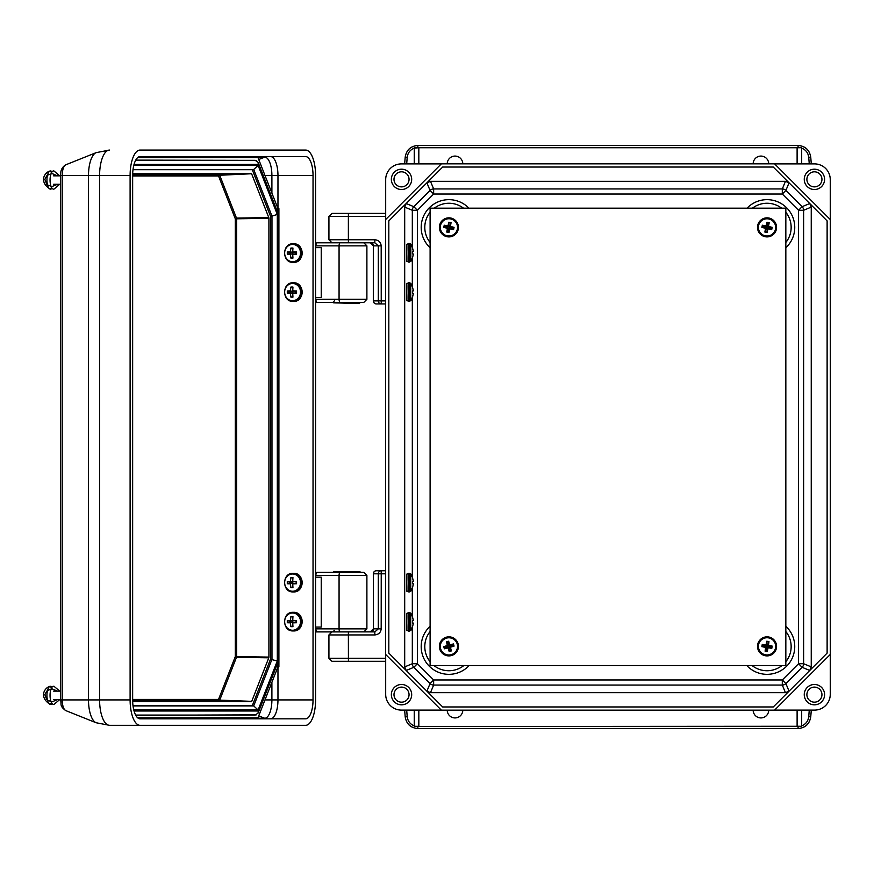 <?xml version="1.0" encoding="UTF-8"?>
<svg xmlns="http://www.w3.org/2000/svg" width="874" height="874" viewBox="0 0 874 874"><rect width="100%" height="100%" fill="white"/><g stroke="black" fill="none" stroke-linecap="round" stroke-linejoin="round"><path stroke-width="1.31" d="M768.705 163.853A7.779 7.779 90 0 0 760.937 156.075A7.779 7.779 90 0 0 753.159 163.853M462.783 163.853A7.779 7.779 90 0 0 455.004 156.075A7.779 7.779 90 0 0 447.237 163.853M406.683 163.897L407.218 157.298C407.787 152.874 410.135 149.815 414.254 148.121L418.832 147.728L418.832 163.897M797.11 163.897L797.11 147.728L801.687 147.63L801.687 163.897M405.197 157.134C406.443 150.011 410.66 146.122 417.859 145.455L798.082 145.455C805.282 146.122 809.499 150.011 810.744 157.134L811.301 163.897L810.744 157.134C809.543 149.967 805.325 146.078 798.082 145.455L417.859 145.455C410.616 146.078 406.399 149.967 405.197 157.134L404.64 163.897L405.197 157.134L407.218 157.298M447.237 710.147A7.779 7.779 90 0 0 455.004 717.925A7.779 7.779 90 0 0 462.783 710.147M753.159 710.147A7.779 7.779 90 0 0 760.937 717.925A7.779 7.779 90 0 0 768.705 710.147M418.832 710.103L418.832 726.272L414.254 726.37L414.254 710.103M801.687 710.103L801.687 726.37L797.11 726.272L797.11 710.103M406.683 710.103L407.218 716.702C407.787 721.126 410.135 724.185 414.254 725.879L414.254 726.37M417.859 728.545C410.66 727.878 406.443 723.989 405.197 716.866L404.64 710.103L405.197 716.866C406.399 724.033 410.616 727.922 417.859 728.545L798.082 728.545L417.859 728.545L417.859 726.513L800.333 726.272M810.744 716.866C809.499 723.989 805.282 727.878 798.082 728.545C805.325 727.922 809.543 724.033 810.744 716.866L811.301 710.103L810.744 716.866L808.723 716.702L809.258 710.103M412.32 247.178L412.32 210.273L404.695 207.116L404.695 666.884L412.32 663.727L412.32 627.51M404.695 207.116L406.181 203.522L413.817 206.679L430.063 190.434L426.894 182.808L430.489 181.322L433.646 188.948L782.296 188.948L785.453 181.322L430.489 181.322M430.489 692.678L785.453 692.678L782.296 685.052L433.646 685.052L430.489 692.678L426.894 691.192L430.063 683.566L413.817 667.321L406.181 670.478L404.695 666.884M811.247 666.884L811.247 207.116L803.621 210.273L803.621 663.727L811.247 666.884L809.761 670.478L802.124 667.321L785.89 683.566L789.047 691.192L785.453 692.678M785.453 181.322L789.047 182.808L785.89 190.434L802.124 206.679L809.761 203.522L811.247 207.116M830.256 654.473L830.256 694.393A15.71 15.71 -90 0 1 814.546 710.103L774.615 710.103M441.326 710.103L401.395 710.103A15.71 15.71 -90 0 1 385.685 694.393L385.685 654.473M441.326 163.897L401.395 163.897A15.71 15.71 90 0 0 385.685 179.607L385.685 219.527M774.582 163.853L441.359 163.853L385.642 219.571L385.642 654.429L441.359 710.147L774.582 710.147L830.3 654.429L830.3 219.571L774.582 163.853M830.256 219.527L830.256 179.607A15.71 15.71 90 0 0 814.546 163.897L774.615 163.897M442.681 167.032L388.821 220.893L388.821 653.107L442.681 706.968L773.261 706.968L827.121 653.107L827.121 220.893L773.261 167.032L442.681 167.032M401.527 704.815A10.16 10.16 90 0 0 410.321 689.564A10.16 10.16 90 0 0 392.721 689.564A10.16 10.16 90 0 0 401.527 704.815M401.527 189.516A10.16 10.16 90 0 0 410.321 174.276A10.16 10.16 90 0 0 392.721 174.276A10.16 10.16 90 0 0 401.527 189.516M814.415 189.516A10.16 10.16 90 0 0 823.221 174.276A10.16 10.16 90 0 0 805.62 174.276A10.16 10.16 90 0 0 814.415 189.516M814.415 704.815A10.16 10.16 90 0 0 823.221 689.564A10.16 10.16 90 0 0 805.62 689.564A10.16 10.16 90 0 0 814.415 704.815M406.76 259.021L406.76 246.61M406.76 628.078L406.76 615.667M406.76 589.043L406.749 576.643M406.749 298.056L406.76 285.645M401.527 186.872A7.516 7.516 -90 0 1 395.004 175.587A7.516 7.516 -90 0 1 408.038 175.587A7.516 7.516 -90 0 1 401.527 186.872M814.415 186.872A7.516 7.516 -90 0 1 807.904 175.587A7.516 7.516 -90 0 1 820.937 175.587A7.516 7.516 -90 0 1 814.415 186.872M814.415 702.172A7.516 7.516 -90 0 1 807.904 690.886A7.516 7.516 -90 0 1 820.937 690.886A7.516 7.516 -90 0 1 814.415 702.172M401.527 702.172A7.516 7.516 -90 0 1 395.004 690.886A7.516 7.516 -90 0 1 408.038 690.886A7.516 7.516 -90 0 1 401.527 702.172M414.254 163.897L414.254 147.63M137.666 717.805L257.983 717.805L277.571 667.802L277.571 663.344M258.529 156.577L257.983 157.593L277.571 207.597L278.904 208.613L278.904 666.786L277.571 667.802M247.692 715.063L135.732 715.271L256.322 714.866M256.322 160.532L135.732 160.128L247.692 160.335M305.638 156.577L140.058 156.577A18.9 7.407 90 0 0 132.651 175.477L132.651 699.921A18.9 7.407 90 0 0 140.058 718.821L305.638 718.821A18.9 7.407 90 0 0 313.034 699.921L313.034 175.477A18.9 7.407 90 0 0 305.638 156.577M140.058 150.066A25.412 9.953 90 0 0 130.106 175.477L130.106 699.921A25.412 9.953 90 0 0 140.058 725.333L305.638 725.333A25.412 9.953 90 0 0 315.58 699.921L315.58 175.477A25.412 9.953 90 0 0 305.638 150.066L140.058 150.066M109.534 725.333L96.14 722.754A23.106 9.046 -90 0 1 88.493 699.921L88.493 175.477A23.106 9.046 -90 0 1 96.14 152.644L109.534 150.066A25.412 9.953 90 0 0 99.592 175.477L99.592 699.921A25.412 9.953 90 0 0 109.534 725.333L140.058 725.333M277.965 208.176L277.965 175.477A18.9 7.407 90 0 0 270.569 156.577M270.569 718.821A18.9 7.407 90 0 0 277.965 699.921L277.965 667.223M257.983 717.805L258.529 718.821L140.058 718.821M278.03 662.055L278.03 213.354L277.998 662.263L258.081 713.097L255.197 715.063L135.634 715.063L247.582 715.063M247.582 160.335L135.634 160.335L255.197 160.335L258.081 162.302L278.03 213.354M277.714 214.01L258.278 164.399L258.081 162.302M258.081 713.097L258.278 710.999L277.714 661.389M277.309 660.973L258.114 709.983L253.711 705.919L133.034 705.919L253.711 705.919L271.978 659.291L271.978 216.118L277.309 214.436L277.309 660.973L270.459 659.291M133.034 169.48L253.711 169.48L271.978 216.118L270.459 216.118M132.662 174.964L219.429 174.964L251.461 173.751L132.684 173.751M251.461 173.751L219.713 175.259L236.483 218.085L268.788 217.582L251.734 174.046M268.788 217.582L268.908 218.303L236.603 218.806L236.603 656.592L268.908 657.095L268.908 218.303M268.908 657.095L268.788 657.816L236.483 657.314L219.713 700.14L251.734 701.352L268.788 657.816M251.734 701.352L219.429 700.445L132.662 700.445M132.684 701.647L251.461 701.647M133.012 705.711L252.28 705.711L270.492 659.204L270.492 216.206L252.28 169.687L133.012 169.687M253.711 169.48L258.114 165.415L277.309 214.436M385.642 303.944L381.239 303.944A3.048 2.928 -90 0 1 378.311 300.896L378.311 245.856L374.859 242.808L331.978 242.808L328.93 239.76L348.376 239.76L348.376 216.435L328.93 216.435L331.978 213.387L385.685 213.387L331.978 213.387M370.27 242.808L373.318 245.856L373.318 300.896A3.048 3.048 0 0 0 376.366 303.944A3.048 2.928 -90 0 1 373.438 300.896L373.318 245.856L381.184 245.856L381.239 303.944L376.366 303.944L381.818 303.944M374.859 242.808L374.804 239.76L348.376 239.76L348.431 242.808M315.58 302.371L317.098 302.371A3.048 1.191 -90 0 1 315.896 299.312L315.58 297.542M315.58 247.637L315.896 245.856A3.048 1.191 -90 0 1 317.098 242.808L363.846 242.808L366.894 245.856L339.068 245.856L339.068 299.312L366.894 299.312L363.846 302.371L317.098 302.371L359.804 302.371M315.896 247.637L321.228 247.637L321.228 297.542L315.896 297.542M360.929 242.808L332.874 242.808M334.873 242.808L317.098 242.808M344.116 303.387L359.607 303.387L333.693 302.874L360.11 302.371M51.544 187.484A8.62 3.376 -90 0 1 49.84 188.664A8.62 3.376 -90 0 1 49.184 188.5M49.184 171.599A8.62 3.376 -90 0 1 51.544 172.626M52.047 188.249A9.09 3.562 -90 0 1 50.506 189.145A9.09 3.562 -90 0 1 50.146 189.101A9.09 3.562 -90 0 1 46.945 180.055A9.09 3.562 -90 0 1 50.146 170.998A9.09 3.562 -90 0 1 52.047 171.861M59.727 184.272L53.948 189.145A9.133 3.572 -90 0 1 53.62 189.188A9.133 3.572 -90 0 1 50.058 179.651A9.133 3.572 -90 0 1 53.948 170.965L59.727 175.838M60.601 184.272L53.62 184.272M290.9 577.583L292.954 577.583L292.724 581.374L296.559 581.494L296.559 583.734L292.724 583.854L292.954 587.656L290.9 587.656L290.441 583.854L287.295 583.734L287.295 581.494L290.441 581.374L290.9 577.583L292.91 578.118M293.063 591.916C281.865 592.452 281.865 572.776 293.063 573.311A9.297 8.554 90 0 1 301.617 582.619A9.297 8.554 90 0 1 293.063 591.916L293.588 591.916A9.297 8.554 90 0 1 293.325 591.906M292.987 583.723L292.987 583.166L289.381 583.166L287.295 583.734M289.381 583.166L289.381 582.062L287.295 581.494M289.381 582.062L292.987 582.062L290.441 581.374M292.987 582.062L292.987 581.505M296.559 582.062L292.724 581.374M296.559 583.166L292.724 583.854M292.91 587.11L290.9 587.656M292.987 583.166L290.441 583.854M315.58 631.902L317.098 631.902A3.048 1.191 -90 0 1 315.896 628.854L339.068 628.854A3.048 1.191 90 0 0 340.27 631.902L374.859 631.891L374.804 634.939C378.65 634.546 380.78 632.514 381.184 628.832L381.239 570.755L385.642 570.755M385.685 661.312L331.978 661.312L328.93 658.264L385.685 658.264M373.438 573.803L373.438 573.803A3.048 2.928 90 0 1 376.366 570.755L381.239 570.755A3.048 2.928 90 0 0 378.311 573.803L373.438 573.803L373.438 628.832L378.311 628.832L374.859 631.891M381.818 570.755L381.239 570.755M315.896 628.854L315.58 627.073M315.58 577.168L315.896 575.387A3.048 1.191 -90 0 1 317.098 572.339L363.846 572.339L366.894 575.387L339.068 575.387L339.068 628.854L366.894 628.854L363.846 631.902M315.896 577.168L321.228 577.168L321.228 627.073L315.896 627.073M360.929 572.339L332.874 572.339M360.11 572.339L317.098 572.339M340.27 631.902L317.098 631.902M333.693 571.836L360.11 571.836M412.484 287.054L413.413 290.845L412.594 290.966L412.594 293.205L413.413 293.325L412.528 297.127L413.369 293.325L412.419 293.205L412.419 290.966L413.369 290.845L412.484 287.054M412.528 297.127L410.835 300.711L410.682 291.96L410.835 283.46L412.55 287.043M410.835 300.711L408.267 301.388L408.267 282.783C405.853 285.219 407.218 279.778 406.705 292.135C407.24 305.408 405.886 298.46 408.267 301.388M413.413 293.325L412.594 293.205M412.419 293.194L413.369 293.325M412.484 577.572L413.413 581.363L412.594 581.494L412.594 583.723L413.413 583.854L412.528 587.645L413.369 583.854L412.419 583.723L412.419 581.494L413.369 581.363L412.484 577.572M412.528 587.645L410.835 591.228L410.682 582.488L410.835 573.989L412.55 577.561M410.835 591.228L408.267 591.906L408.267 573.311C405.853 575.737 407.218 570.296 406.705 582.663C407.24 595.926 405.886 588.978 408.267 591.906M413.413 583.854L412.594 583.723M412.419 583.712L413.369 583.854M412.484 616.836L413.413 620.627L412.594 620.759L412.594 622.998L413.413 623.118L412.484 626.909L413.369 623.118L412.419 622.998L412.419 620.759L413.369 620.627L412.484 616.847M412.528 626.909L410.835 630.493L410.682 621.753L410.835 613.253L412.55 616.836M410.835 630.493L408.267 631.17L408.267 612.576C405.853 615.001 407.218 609.571 406.705 621.927C407.24 635.19 405.886 628.253 408.267 631.17M412.484 247.779L413.413 251.581L412.594 251.701L412.594 253.941L413.413 254.061L412.484 257.852L413.369 254.061L412.419 253.941L412.419 251.701L413.369 251.581L412.484 247.79M412.55 257.863L410.824 261.446L408.267 262.124L408.267 243.518C405.853 245.944 407.218 240.514 406.705 252.87C407.24 266.133 405.886 259.196 408.267 262.124M413.413 254.061L412.594 253.941M412.419 253.93L413.369 254.061M290.9 616.596L292.954 616.596L292.724 620.387L296.559 620.507L296.559 622.747L292.724 622.867L292.954 626.669L290.9 626.669L290.441 622.867L287.295 622.747L287.295 620.507L290.441 620.387L290.9 616.596L292.91 617.131M293.063 630.93C281.865 631.465 281.865 611.789 293.063 612.324A9.297 8.554 90 0 1 301.617 621.633A9.297 8.554 90 0 1 293.063 630.93L293.588 630.93A9.297 8.554 90 0 1 293.325 630.919M292.987 622.736L289.381 622.19L287.295 622.747M289.381 622.19L289.381 621.075L287.295 620.507M289.381 621.075L292.987 621.075L290.441 620.387M292.987 621.075L292.987 620.529M296.559 621.075L292.724 620.387M296.559 622.19L292.724 622.867M292.91 626.123L290.9 626.669M292.987 622.19L290.441 622.867M290.9 248.041L292.954 248.041L292.724 251.843L296.559 251.963L296.559 254.203L292.724 254.323L292.954 258.114L290.9 258.114L290.441 254.323L287.295 254.203L287.295 251.963L290.441 251.843L290.9 248.041L292.91 248.587M293.063 262.375C281.865 262.91 281.865 243.245 293.063 243.78A9.297 8.554 90 0 1 301.617 253.078A9.297 8.554 90 0 1 293.063 262.375L293.588 262.375A9.297 8.554 90 0 1 293.325 262.375M292.987 254.181L289.381 253.635L287.295 254.203M289.381 253.635L289.381 252.52L287.295 251.963M289.381 252.52L292.987 252.52L290.441 251.843M292.987 252.52L292.987 251.974M296.559 252.52L292.724 251.843M296.559 253.635L292.724 254.323M292.91 257.579L290.9 258.114M292.987 253.635L290.441 254.323M290.9 287.054L292.954 287.054L292.724 290.856L296.559 290.976L296.559 293.216L292.724 293.336L292.954 297.127L290.9 297.127L290.441 293.336L287.295 293.216L287.295 290.976L290.441 290.856L290.9 287.054L292.91 287.601M293.063 301.399C281.865 301.934 281.865 282.258 293.063 282.794A9.297 8.554 90 0 1 301.617 292.091A9.297 8.554 90 0 1 293.063 301.399L293.588 301.399A9.297 8.554 90 0 1 293.325 301.388M292.987 293.194L289.381 292.648L287.295 293.216M289.381 292.648L289.381 291.534L287.295 290.976M289.381 291.534L292.987 291.534L290.441 290.856M292.987 291.534L292.987 290.987M296.559 291.534L292.724 290.856M296.559 292.648L292.724 293.336M292.91 296.592L290.9 297.127M292.987 292.648L290.441 293.336M51.544 702.783A8.62 3.376 -90 0 1 49.84 703.963A8.62 3.376 -90 0 1 49.184 703.799M49.184 686.898A8.62 3.376 -90 0 1 51.544 687.914M52.047 703.537A9.09 3.562 -90 0 1 50.506 704.444A9.09 3.562 -90 0 1 50.146 704.4A9.09 3.562 -90 0 1 46.945 695.343A9.09 3.562 -90 0 1 50.146 686.298A9.09 3.562 -90 0 1 52.047 687.161M59.727 699.571L53.948 704.444A9.133 3.572 -90 0 1 53.62 704.477A9.133 3.572 -90 0 1 50.058 694.939A9.133 3.572 -90 0 1 53.948 686.254L59.727 691.126M60.601 699.571L53.62 699.571M430.106 208.187L430.106 665.551L785.835 665.551L785.835 208.187L430.106 208.187M775.751 223.536A9.527 9.527 90 0 0 759.342 221.745A9.527 9.527 90 0 0 765.995 236.843A9.527 9.527 90 0 0 775.751 223.536M458.369 226.224A9.527 9.527 90 0 0 443.184 219.756A9.527 9.527 90 0 0 445.172 236.144A9.527 9.527 90 0 0 458.369 226.224M776.188 643.745A9.527 9.527 90 0 0 760.172 639.757A9.527 9.527 90 0 0 764.728 655.62A9.527 9.527 90 0 0 776.188 643.745M455.933 639.932A9.527 9.527 90 0 0 439.819 643.515A9.527 9.527 90 0 0 450.984 655.675A9.527 9.527 90 0 0 455.933 639.932M761.877 227.393L762.346 225.208L766.083 225.896L767.011 222.215L769.196 222.695L768.508 226.421L772.19 227.349L771.72 229.534L767.984 228.857L767.055 232.539L764.87 232.058L765.558 228.322L761.877 227.393L762.543 226.967L762.346 225.208M776.123 229.359A9.297 9.297 -90 0 1 760.773 234.254A9.297 9.297 -90 0 1 764.204 218.522A9.297 9.297 -90 0 1 776.123 229.359A9.297 9.297 -90 0 1 760.773 234.254A9.297 9.297 -90 0 1 764.204 218.522A9.297 9.297 -90 0 1 776.123 229.359M762.773 225.874L766.607 226.716L767.438 222.881L768.53 223.121L767.689 226.945L771.524 227.786L771.283 228.868L767.459 228.038L767.055 232.539M766.618 231.861L764.87 232.058M765.537 231.632L766.367 227.797L765.558 228.322M766.367 227.797L762.543 226.967M766.607 226.716L766.083 225.896M767.438 222.881L767.011 222.215M768.53 223.121L769.196 222.695M767.689 226.945L768.508 226.421M771.524 227.786L772.19 227.349M771.283 228.868L771.72 229.534M767.459 228.038L767.984 228.857M454.065 227.349L453.595 229.534L449.859 228.857L448.93 232.539L446.745 232.058L447.433 228.322L443.752 227.393L444.232 225.208L447.958 225.896L448.886 222.215L451.071 222.695L450.383 226.421L454.065 227.349L453.398 227.786L453.595 229.534M439.819 225.394A9.297 9.297 -90 0 1 455.168 220.499A9.297 9.297 -90 0 1 451.738 236.231A9.297 9.297 -90 0 1 439.819 225.394M453.169 228.868L449.334 228.038L448.504 231.861L447.412 231.632L448.253 227.797L444.418 226.967L444.658 225.874L448.482 226.716L448.886 222.215M449.323 222.881L451.071 222.695M450.405 223.121L449.575 226.945L450.383 226.421M449.575 226.945L453.398 227.786M449.334 228.038L449.859 228.857M448.504 231.861L448.93 232.539M447.412 231.632L446.745 232.058M448.253 227.797L447.433 228.322M444.418 226.967L443.752 227.393M444.658 225.874L444.232 225.208M448.482 226.716L447.958 225.896M772.179 646.094L771.818 648.3L768.049 647.798L767.306 651.523L765.1 651.152L765.602 647.394L761.877 646.651L762.248 644.444L766.006 644.936L766.76 641.221L768.967 641.582L768.465 645.351L772.179 646.094L771.349 647.656L771.818 648.3M757.856 644.848A9.297 9.297 -90 0 1 772.944 639.189A9.297 9.297 -90 0 1 770.3 655.074A9.297 9.297 -90 0 1 757.856 644.848M771.349 647.656L767.492 647.011L766.848 650.879L765.744 650.693L766.389 646.826L762.521 646.181L762.707 645.088L766.574 645.733L766.76 641.221M767.219 641.866L768.967 641.582M768.312 642.051L767.667 645.908L768.465 645.351M767.667 645.908L771.534 646.552M767.492 647.011L768.049 647.798M766.848 650.879L767.306 651.523M765.744 650.693L765.1 651.152M766.389 646.826L765.602 647.394M762.521 646.181L761.877 646.651M762.707 645.088L762.248 644.444M766.574 645.733L766.006 644.936M444.363 648.803L443.763 646.651L447.379 645.504L446.483 641.822L448.635 641.221L449.771 644.837L453.464 643.941L454.065 646.094L450.438 647.23L451.345 650.922L449.181 651.523L448.045 647.896L444.363 648.803L444.451 647.033L443.763 646.651M457.867 643.876A9.297 9.297 -90 0 1 446.592 655.38A9.297 9.297 -90 0 1 442.266 639.866A9.297 9.297 -90 0 1 457.867 643.876A9.297 9.297 -90 0 1 446.592 655.38A9.297 9.297 -90 0 1 442.266 639.866A9.297 9.297 -90 0 1 457.867 643.876M444.451 647.033L448.22 645.984L447.171 642.215L448.242 641.909L449.302 645.689L453.071 644.63L453.366 645.7L449.597 646.76L451.345 650.922M450.645 650.529L449.181 651.523M449.575 650.835L448.526 647.055L448.045 647.896M448.526 647.055L444.746 648.104M448.22 645.984L447.379 645.504M447.171 642.215L446.483 641.822M448.242 641.909L448.635 641.221M449.302 645.689L449.771 644.837M453.071 644.63L453.464 643.941M453.366 645.7L454.065 646.094M449.597 646.76L450.438 647.23M800.333 147.728L415.609 147.728M417.859 147.488L417.859 145.455M415.609 726.272L417.859 726.513M407.218 716.702L405.197 716.866M809.258 163.897L808.723 157.298C808.155 152.874 805.806 149.815 801.687 148.121M808.723 157.298L810.744 157.134M798.082 147.488L798.082 145.455M801.687 725.879C805.806 724.185 808.155 721.126 808.723 716.702M798.082 726.513L798.082 728.545M433.646 679.972L782.296 679.972L798.541 663.727L798.541 210.273L782.296 194.028L433.646 194.028L417.401 210.273L417.401 663.727L433.646 679.972L430.063 683.566A5.08 5.08 -157.5 0 0 433.646 685.052L433.646 679.972M468.912 208.187A27.717 27.717 90 0 0 423.103 217.276A27.717 27.717 90 0 0 430.106 247.735M746.789 665.551A27.717 27.717 90 0 0 786.687 666.163A27.717 27.717 90 0 0 785.835 626.265M785.835 247.735A27.717 27.717 90 0 0 767.033 199.654A27.717 27.717 90 0 0 747.03 208.187M430.106 626.265A27.717 27.717 90 0 0 429.254 666.163A27.717 27.717 90 0 0 469.152 665.551M412.32 616.236L412.32 588.246M412.32 576.971L412.32 297.728M412.32 286.454L412.32 258.453M785.835 631.52A24.122 24.122 -90 0 1 785.835 661.727M781.979 665.551A24.122 24.122 -90 0 1 752.088 665.551M752.416 208.187A24.122 24.122 -90 0 1 781.651 208.187M785.835 212.273A24.122 24.122 -90 0 1 785.835 242.48M434.291 208.187A24.122 24.122 -90 0 1 463.526 208.187M430.106 242.48A24.122 24.122 -90 0 1 430.106 212.273M463.854 665.551A24.122 24.122 -90 0 1 433.963 665.551M430.106 661.727A24.122 24.122 -90 0 1 430.106 631.52M433.646 188.948A5.08 5.08 -22.5 0 0 430.063 190.434L433.646 194.028L433.646 188.948M413.817 206.679A5.08 5.08 -67.5 0 0 412.32 210.273L417.401 210.273L413.817 206.679M782.296 188.948L782.296 194.028L785.89 190.434A5.08 5.08 22.5 0 0 782.296 188.948M412.32 663.727A5.08 5.08 -112.5 0 0 413.817 667.321L417.401 663.727L412.32 663.727M802.124 206.679L798.541 210.273L803.621 210.273A5.08 5.08 67.5 0 0 802.124 206.679M803.621 663.727L798.541 663.727L802.124 667.321A5.08 5.08 112.5 0 0 803.621 663.727M782.296 679.972L782.296 685.052A5.08 5.08 -22.5 0 0 785.89 683.566L782.296 679.972M258.737 159.505L264.713 157.145A33.037 30.393 90 0 1 266.286 156.577M257.906 157.145L264.713 157.145A18.332 7.178 -90 0 1 271.901 175.477L271.901 193.11M277.571 212.065L277.571 207.597M257.983 157.593L137.666 157.593M60.601 175.477L62.218 175.477L62.218 699.921A10.816 4.239 90 0 0 65.79 710.606C59.126 705.766 61.77 704.313 60.601 699.921L60.601 175.477C60.415 170.485 62.141 166.923 65.79 164.804A10.816 4.239 90 0 0 62.218 175.477L130.106 175.477M60.601 699.921L130.106 699.921M264.997 175.477L313.034 175.477M271.901 682.288L271.901 699.921L313.034 699.921M134.061 710.999L258.278 710.999M258.278 164.399L134.061 164.399M133.788 165.415L258.114 165.415M258.114 709.983L133.788 709.983M264.997 699.921L271.901 699.921A18.332 7.178 -90 0 1 264.713 718.253L257.906 718.253M258.737 715.893L264.713 718.253A33.037 30.393 90 0 0 266.286 718.821M132.651 699.429L218.533 699.429L235.303 656.592L235.303 218.806L218.533 175.98L132.651 175.98M219.429 174.964A1.016 0.94 -90 0 0 218.533 175.98A1.016 0.666 -21.4 0 1 219.713 175.259L219.429 174.964M236.483 218.085A1.016 0.666 -21.4 0 0 235.303 218.806L236.603 218.806L236.483 218.085M236.603 656.592L235.303 656.592A1.016 0.666 21.4 0 0 236.483 657.314L236.603 656.592M218.533 699.429A1.016 0.94 -90 0 0 219.429 700.445L219.713 700.14A1.016 0.666 21.4 0 1 218.533 699.429M373.438 300.896L385.642 300.896M385.685 216.435L348.376 216.435L348.431 213.387M381.184 245.856C380.78 242.174 378.65 240.142 374.804 239.76M373.438 245.856A3.048 2.928 90 0 0 370.51 242.808M315.896 299.312L339.068 299.312A3.048 1.191 90 0 0 340.27 302.371M340.27 242.808A3.048 1.191 90 0 0 339.068 245.856L315.896 245.856M292.582 591.239A8.631 7.932 90 0 1 284.695 581.669A8.631 7.932 90 0 1 294.309 574.196A8.631 7.932 90 0 1 300.47 583.559A8.631 7.932 90 0 1 292.582 591.239M293.325 573.322A9.297 8.554 90 0 1 293.588 573.311A9.297 8.554 90 0 1 302.153 582.619A9.297 8.554 90 0 1 293.588 591.916C304.786 592.452 304.786 572.776 293.588 573.311L293.063 573.311M374.804 634.939L348.376 634.939L348.431 661.312M348.431 631.891L348.376 634.939L328.93 634.939L328.93 658.264M385.642 573.803L378.311 573.803L378.311 628.832L381.184 628.832M376.366 570.755A3.048 3.048 0 0 0 373.318 573.803L373.438 628.832L370.27 631.891M373.438 628.832A3.048 2.928 -90 0 1 370.51 631.891M340.27 572.339A3.048 1.191 90 0 0 339.068 575.387L315.896 575.387M409.622 301.388L409.622 282.783L408.267 282.783M409.622 591.906L409.622 573.311L408.267 573.311M409.622 631.17L409.622 612.576L408.267 612.576M410.824 261.446L410.835 244.196L412.55 247.779M409.622 262.124L409.622 243.518L408.267 243.518M292.582 630.252A8.631 7.932 90 0 1 284.695 620.693A8.631 7.932 90 0 1 294.309 613.209A8.631 7.932 90 0 1 300.47 622.572A8.631 7.932 90 0 1 292.582 630.252M293.325 612.335A9.297 8.554 90 0 1 293.588 612.324A9.297 8.554 90 0 1 302.153 621.633A9.297 8.554 90 0 1 293.588 630.93C304.786 631.465 304.786 611.8 293.588 612.324L293.063 612.324M292.582 261.708A8.631 7.932 90 0 1 284.695 252.138A8.631 7.932 90 0 1 294.309 244.654A8.631 7.932 90 0 1 300.47 254.017A8.631 7.932 90 0 1 292.582 261.708M293.325 243.78A9.297 8.554 90 0 1 293.588 243.78A9.297 8.554 90 0 1 302.153 253.078A9.297 8.554 90 0 1 293.588 262.375C304.786 262.91 304.786 243.245 293.588 243.78L293.063 243.78M292.582 300.722A8.631 7.932 90 0 1 284.695 291.151A8.631 7.932 90 0 1 294.309 283.679A8.631 7.932 90 0 1 300.47 293.03A8.631 7.932 90 0 1 292.582 300.722M293.325 282.794A9.297 8.554 90 0 1 293.588 282.794A9.297 8.554 90 0 1 302.153 292.091A9.297 8.554 90 0 1 293.588 301.399C304.786 301.923 304.786 282.258 293.588 282.794L293.063 282.794M775.457 229.207A8.631 8.631 -90 0 1 764.291 235.554A8.631 8.631 -90 0 1 759.2 223.755A8.631 8.631 -90 0 1 775.457 229.207M440.485 225.536A8.631 8.631 -90 0 1 451.65 219.199A8.631 8.631 -90 0 1 456.741 230.998A8.631 8.631 -90 0 1 440.485 225.536M758.523 644.957A8.631 8.631 -90 0 1 769.371 638.064A8.631 8.631 -90 0 1 775.03 649.601A8.631 8.631 -90 0 1 758.523 644.957M457.222 644.051A8.631 8.631 -90 0 1 450.307 654.877A8.631 8.631 -90 0 1 440.299 646.836A8.631 8.631 -90 0 1 457.222 644.051M65.79 710.606L96.14 722.754M65.79 164.804L96.14 152.644M328.93 239.76L328.93 216.435M366.894 245.856L366.894 299.312M334.403 300.842L332.874 302.371M50.146 189.101C38.281 181.453 44.989 171.992 50.146 170.998M57.542 175.838L52.134 173.587L47.502 175.15M46.737 175.827L44.858 179.367L46.737 184.283M47.502 184.949L52.069 186.523L57.542 184.272M60.601 175.838L53.62 175.838M328.93 634.939L331.978 631.891M366.894 575.387L366.894 628.854M334.403 630.373L332.874 631.902M410.835 283.46L409.622 282.783M410.835 573.989L409.622 573.311M410.835 613.253L409.622 612.576M410.835 244.196L409.622 243.518M50.146 704.4C38.281 696.753 44.989 687.281 50.146 686.298M57.542 691.126L52.134 688.887L47.502 690.449M46.737 691.115L44.858 694.666L46.737 699.582M47.502 700.249L52.069 701.811L57.542 699.571M60.601 691.126L53.62 691.126"/></g></svg>
